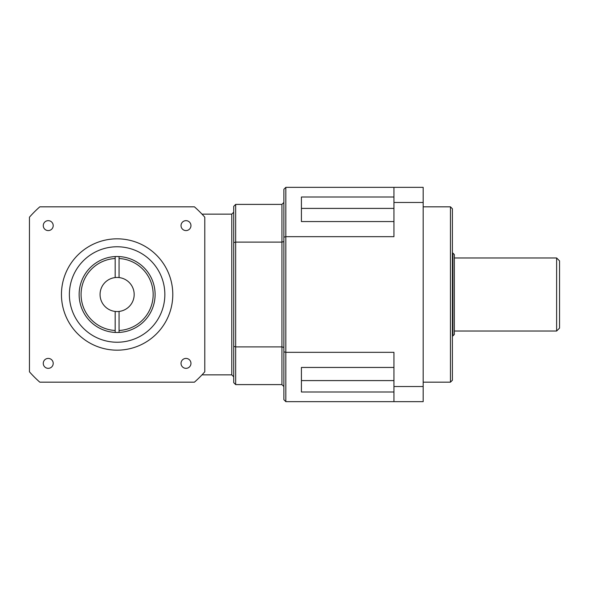 <?xml version="1.0" encoding="UTF-8"?>
<svg xmlns="http://www.w3.org/2000/svg" width="589" height="589" viewBox="0 0 589 589"><rect width="100%" height="100%" fill="white"/><g stroke="black" fill="none" stroke-linecap="round" stroke-linejoin="round"><path stroke-width="0.88" d="M190.961 363.376A4.97 4.97 0 0 0 185.999 358.414A4.97 4.97 0 0 0 181.029 363.376A4.97 4.97 0 0 0 185.999 368.346A4.97 4.97 0 0 0 190.961 363.376M53.209 363.376A4.97 4.97 0 0 0 48.239 358.414A4.97 4.97 0 0 0 43.269 363.376A4.97 4.97 0 0 0 48.239 368.346A4.97 4.97 0 0 0 53.209 363.376M53.209 225.624A4.97 4.97 0 0 0 48.239 220.654A4.97 4.97 0 0 0 43.269 225.624A4.97 4.97 0 0 0 48.239 230.586A4.97 4.97 0 0 0 53.209 225.624M190.961 225.624A4.97 4.97 0 0 0 185.999 220.654A4.97 4.97 0 0 0 181.029 225.624A4.97 4.97 0 0 0 185.999 230.586A4.97 4.97 0 0 0 190.961 225.624M119.066 332.439L119.066 330.488A36.039 36.039 0 0 0 153.162 294.5A36.039 36.039 0 0 0 119.066 258.512L119.066 256.561A37.99 37.99 0 0 1 155.106 294.5A37.99 37.99 0 0 1 115.172 332.439A37.99 37.99 0 0 1 79.132 294.5A37.99 37.99 0 0 1 115.172 256.561L115.172 277.566A17.044 17.044 0 0 1 119.066 277.566L119.066 258.512M202.005 374.862L231.772 374.862L231.772 214.138L233.715 212.187M119.066 330.488L119.066 311.434A17.044 17.044 0 0 0 119.066 277.566M115.172 277.566A17.044 17.044 0 0 0 115.172 311.434L115.172 332.439M164.846 294.5A47.731 47.731 0 0 0 117.115 246.769A47.731 47.731 0 0 0 69.384 294.5A47.731 47.731 0 0 0 117.115 342.231A47.731 47.731 0 0 0 164.846 294.5M172.791 294.5A55.668 55.668 0 0 0 117.115 238.832A55.668 55.668 0 0 0 61.447 294.5A55.668 55.668 0 0 0 117.115 350.168A55.668 55.668 0 0 0 172.791 294.5M556.627 257.975L559.55 260.898L559.55 328.102L556.627 331.025L556.627 257.975L454.347 257.975M452.889 253.101L454.347 254.566L454.347 334.434L452.889 335.899L452.889 253.101L452.404 253.101M450.452 206.835L452.404 208.778L452.404 380.222L450.452 382.165L450.452 206.835L423.174 206.835M115.172 258.512A36.039 36.039 0 0 0 81.076 294.5A36.039 36.039 0 0 0 115.172 330.488M204.788 371.814L204.788 217.186A116.894 116.894 0 0 0 194.436 206.835L39.802 206.835A116.894 116.894 0 0 0 29.45 217.186L29.45 371.814A116.894 116.894 0 0 0 39.802 382.165L194.436 382.165A116.894 116.894 0 0 0 204.788 371.814M235.666 204.398L235.666 384.602L233.715 382.659L233.715 206.341L235.666 204.398L281.932 204.398L281.932 384.602L283.883 386.553M285.827 401.646L283.883 399.703L283.883 189.297L285.827 187.354L285.827 401.646L423.174 401.646L423.174 386.524L393.953 386.524L393.953 401.646M285.827 187.354L423.174 187.354L423.174 386.524M393.953 197.013L301.413 197.013L301.413 221.552L393.953 221.552M423.174 202.476L393.953 202.476L393.953 236.668L285.827 236.668L283.883 237.161M393.953 386.524L393.953 352.332L285.827 352.332L283.883 351.839M393.953 391.987L301.413 391.987L301.413 367.448L393.953 367.448M393.953 187.354L393.953 202.476M235.666 384.602L281.932 384.602M233.715 346.361L235.666 346.892L281.932 346.892L283.883 347.414M233.715 242.639L235.666 242.108L281.932 242.108L283.883 241.586M115.172 256.561A37.99 37.99 0 0 1 119.066 256.561M119.066 311.434A17.044 17.044 0 0 1 115.172 311.434M283.883 202.447L281.932 204.398M393.953 208.403L301.413 208.403M393.953 380.597L301.413 380.597M231.772 374.862L233.715 376.813M556.627 331.025L454.347 331.025M452.889 335.899L452.404 335.899M450.452 382.165L423.174 382.165M202.005 214.138L231.772 214.138"/></g></svg>
